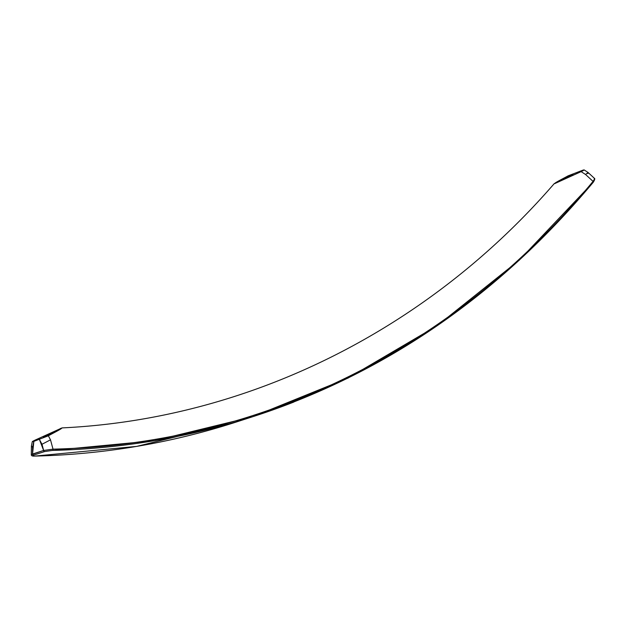 <?xml version="1.0" encoding="UTF-8"?>
<svg xmlns="http://www.w3.org/2000/svg" width="626" height="626" viewBox="0 0 626 626"><rect width="100%" height="100%" fill="white"/><g stroke="black" fill="none" stroke-linecap="round" stroke-linejoin="round"><path stroke-width="0.94" d="M48.351 435.806C53.273 433.059 62.162 428.638 61.833 427.988L35.306 440.008C31.871 441.674 31.386 442.128 33.859 441.369L48.351 435.806L50.503 439.835L53.022 449.147A1095.406 873.739 72.1 0 0 593.057 181.383L585.607 174.529L581.139 171.641C584.574 169.967 585.06 169.513 582.587 170.272L568.095 175.843C563.173 178.582 554.284 183.011 554.613 183.661L581.139 171.641L554.198 183.661C427.222 330.317 248.499 419.021 62.209 427.894L48.351 435.806L33.859 441.369L32.536 454.03L43.624 450.454L39.454 439.569L42.005 444.257L43.624 450.454L53.022 449.147L50.503 439.835L48.351 435.806M53.007 432.363A5.994 0.43 156.7 0 1 49.54 434.6A5.994 0.43 156.7 0 1 43.585 436.518A5.994 0.43 156.7 0 1 53.007 432.363M563.439 179.286A5.994 0.43 156.7 0 1 566.906 177.048A5.994 0.43 156.7 0 1 572.86 175.131A5.994 0.43 156.7 0 1 563.439 179.286M568.118 175.828L582.587 170.272C585.02 169.529 584.535 169.982 581.139 171.641L585.607 174.529L593.057 181.383L594.356 179.349L594.184 178.128M60.315 428.567L62.209 427.894M31.676 454.398L32.536 454.03A1.127 0.9 72.1 0 0 33.585 455.125C31.887 455.759 32.333 456.08 34.923 456.08A1096.478 874.592 72.1 0 0 235.227 422.362L252.81 416.697A1096.478 874.592 -107.9 0 1 52.506 450.407L44.673 451.549L33.585 455.125A1.127 0.9 -107.9 0 1 32.536 454.03L32.583 447.293L33.859 441.369L32.278 441.69L31.41 445.978L32.583 447.293M293.79 402.072A1096.478 874.592 -107.9 0 1 252.81 416.697M582.97 170.155L584.152 169.92L588.01 172.424L587.853 173.621M594.309 179.459L593.057 181.383A1.127 0.61 39.7 0 1 593.252 182.268A1.127 0.61 -140.3 0 0 593.252 182.268A1.127 0.61 -140.3 0 0 593.057 181.383C455.54 348.259 260.588 444.922 53.022 449.147L43.624 450.454L31.331 454.672M33.859 441.369C31.425 442.113 31.91 441.659 35.306 440.008L35.275 440.023M594.45 179.044L594.442 178.418M585.607 174.529L588.01 172.424L594.356 178.277C595.154 178.496 594.786 179.834 593.245 182.276A1.127 0.61 39.7 0 1 593.072 182.385L519.298 260.142L437.214 325.684L347.97 378.112L252.787 416.705L154.239 440.727L52.506 450.407A1.127 0.665 -91.4 0 0 53.022 449.147A1.127 0.665 88.6 0 1 52.506 450.407L44.673 451.549A1.127 0.9 -107.9 0 1 43.624 450.454A1.127 0.9 72.1 0 0 44.673 451.549L33.585 455.125C31.887 455.759 32.325 456.08 34.923 456.08L136.656 446.393L235.204 422.37C170.53 443.177 103.728 454.413 34.806 456.096C32.442 456.229 31.277 455.798 31.3 454.797L31.41 445.978M43.217 436.87A5.994 0.43 156.7 0 1 48.672 434.045A5.994 0.43 156.7 0 1 54.212 432.159A5.994 0.43 156.7 0 1 48.883 434.882A5.994 0.43 156.7 0 1 43.233 436.885A5.994 0.43 156.7 0 1 43.217 436.87L43.233 436.885M569.237 176.062A5.994 0.43 -23.3 0 0 562.258 179.545A5.994 0.43 -23.3 0 0 567.907 177.549A5.994 0.43 -23.3 0 0 573.236 174.818A5.994 0.43 -23.3 0 0 569.237 176.062M50.503 439.835L42.005 444.257M593.245 182.276C498.82 295.253 385.334 373.393 252.787 416.705"/></g></svg>
